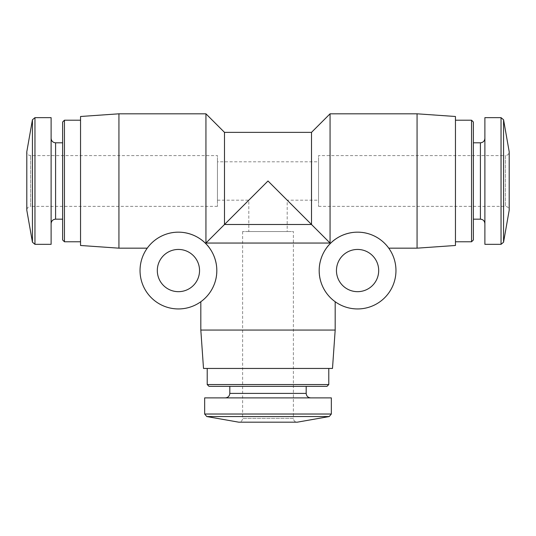 <?xml version="1.0" encoding="UTF-8"?>
<svg xmlns="http://www.w3.org/2000/svg" width="536" height="536" viewBox="0 0 536 536"><rect width="100%" height="100%" fill="white"/><g stroke="black" fill="none" stroke-linecap="round" stroke-linejoin="round"><path stroke-width="0.4" stroke-dasharray="2.68 2.01" d="M287.195 231.532L248.805 231.532L287.195 231.532L287.195 200.183L268 180.987L248.805 200.183L268 180.987L287.195 200.183L318.545 200.183L318.545 161.798L318.545 200.183M200.819 330.062L335.181 330.062M330.424 243.418C334.886 237.187 354.363 227.934 369.94 234.219C385.002 240.021 388.727 248.738 388.747 248.168C388.754 248.784 385.069 240.101 370.054 234.259C354.624 227.9 334.859 237.147 330.424 243.418C334.886 237.187 354.363 227.934 369.94 234.219C385.002 240.021 388.727 248.738 388.747 248.168C388.754 248.784 385.069 240.101 370.054 234.259C354.624 227.9 334.859 237.147 330.424 243.418C324.2 247.873 314.947 267.35 321.232 282.928C327.034 297.989 335.75 301.714 335.181 301.741C335.797 301.741 327.114 298.056 321.272 283.041C314.907 267.611 324.159 247.846 330.424 243.418C324.2 247.873 314.947 267.35 321.232 282.928C327.034 297.989 335.75 301.714 335.181 301.741C335.797 301.741 327.114 298.056 321.272 283.041C314.907 267.611 324.159 247.846 330.424 243.418L330.062 243.049L330.062 113.813M205.576 243.418C201.087 237.153 181.516 227.907 165.966 234.252C150.931 240.095 147.246 248.784 147.253 248.168C147.259 248.738 151.052 240.007 166.013 234.239C181.456 227.921 201.154 237.167 205.576 243.418C201.087 237.153 181.516 227.907 165.966 234.252C150.931 240.095 147.246 248.784 147.253 248.168C147.259 248.738 151.052 240.007 166.013 234.239C181.456 227.921 201.154 237.167 205.576 243.418C211.8 247.873 221.053 267.35 214.769 282.928C208.966 297.989 200.25 301.714 200.819 301.741C200.203 301.741 208.886 298.056 214.728 283.041C221.093 267.611 211.841 247.846 205.576 243.418C211.8 247.873 221.053 267.35 214.769 282.928C208.966 297.989 200.25 301.714 200.819 301.741C200.203 301.741 208.886 298.056 214.728 283.041C221.093 267.611 211.841 247.846 205.576 243.418L205.938 243.049L330.062 243.049M417.068 248.168L417.068 113.813M118.932 248.168L118.932 113.813M205.938 243.049L205.938 113.813M224.497 224.497L311.503 224.497L268 180.987L224.497 224.497L224.497 132.365M311.503 224.497L311.503 132.365M217.455 206.373L30.639 206.373L30.639 155.601L30.639 206.373C28.328 206.581 27.048 207.861 26.8 210.213L26.8 151.762C27.028 154.093 28.308 155.373 30.639 155.601L217.455 155.601L217.455 206.373L217.455 155.601M51.114 244.329L51.114 117.652M51.114 138.328L51.114 223.653L51.114 138.328M62.625 142.804L62.625 219.17L62.625 142.804M62.625 239.96L62.625 122.02M64.441 241.77L64.441 120.211M80.541 120.211L80.541 241.77L80.541 120.211M80.541 245.481L80.541 116.493M455.459 245.481L455.459 116.493M455.459 120.211L455.459 241.77L455.459 120.211M471.559 241.77L471.559 120.211M473.375 239.96L473.375 122.02M473.375 142.804L473.375 219.17L473.375 142.804M484.886 138.328L484.886 223.653L484.886 138.328M484.886 244.329L484.886 117.652M318.545 206.373L505.361 206.373C507.693 206.601 508.972 207.881 509.2 210.213L509.2 151.762C508.972 154.093 507.693 155.373 505.361 155.601L505.361 206.373L505.361 155.601L318.545 155.601L318.545 206.373L318.545 155.601M203.506 368.446L332.494 368.446M328.782 368.446L207.218 368.446L328.782 368.446M207.218 384.553L328.782 384.553M209.027 386.362L326.973 386.362M306.183 386.362L229.817 386.362L306.183 386.362M310.659 397.88L225.341 397.88L310.659 397.88M204.658 397.88L331.342 397.88M242.614 231.532L242.614 418.348C242.406 420.66 241.126 421.939 238.775 422.187L297.225 422.187C294.894 421.959 293.614 420.68 293.386 418.348L242.614 418.348L293.386 418.348L293.386 231.532L242.614 231.532L293.386 231.532M178.428 308.944A38.384 38.384 0 0 0 211.673 251.364A38.384 38.384 0 0 0 145.182 251.364A38.384 38.384 0 0 0 178.428 308.944M178.428 291.671A21.112 21.112 0 0 0 196.712 260A21.112 21.112 0 0 0 160.143 260A21.112 21.112 0 0 0 178.428 291.671M357.572 308.944A38.384 38.384 0 0 0 390.818 251.364A38.384 38.384 0 0 0 324.327 251.364A38.384 38.384 0 0 0 357.572 308.944M357.572 291.671A21.112 21.112 0 0 0 375.857 260A21.112 21.112 0 0 0 339.288 260A21.112 21.112 0 0 0 357.572 291.671M217.455 161.798L217.455 200.183L217.455 161.798L318.545 161.798M32.441 242.212L32.441 119.763M34.961 244.329L34.961 117.652M55.59 219.17L55.59 142.804M480.41 219.17L480.41 142.804M501.039 244.329L501.039 117.652M503.559 242.212L503.559 119.763M229.817 393.397L306.183 393.397M204.658 414.027L331.342 414.027M206.775 416.546L329.225 416.546M217.455 200.183L248.805 200.183L248.805 231.532"/><path stroke-width="0.8" d="M335.181 301.741L335.181 330.062L200.819 330.062L200.819 301.741M311.503 132.365L311.503 224.497L224.497 224.497L268 180.987L330.062 243.049L205.938 243.049L224.497 224.497L224.497 132.365L311.503 132.365L330.062 113.813L330.062 243.049L330.424 243.418M118.932 113.813L118.932 248.168L80.541 245.481L80.541 116.493L118.932 113.813L205.938 113.813L205.938 243.049L205.576 243.418M330.062 113.813L417.068 113.813L417.068 248.168L388.747 248.168M224.497 224.497L205.938 243.049M330.062 243.049L311.503 224.497M32.441 119.763L32.441 242.212L26.8 210.213L26.8 151.762L32.441 119.763L34.961 117.652L51.114 117.652L51.114 244.329L34.961 244.329L34.961 117.652M62.625 142.804L55.59 142.804C52.87 142.543 51.376 141.048 51.114 138.328M64.441 241.77L64.441 120.211L62.625 122.02L62.625 239.96L64.441 241.77L80.541 241.77M64.441 120.211L80.541 120.211M417.068 113.813L455.459 116.493L455.459 245.481L417.068 248.168M455.459 120.211L471.559 120.211L471.559 241.77L455.459 241.77M471.559 120.211L473.375 122.02L473.375 239.96L471.559 241.77M473.375 142.804L480.41 142.804L480.41 219.17C483.103 219.412 484.598 220.906 484.886 223.653M484.886 138.328C484.624 141.048 483.13 142.543 480.41 142.804M501.039 117.652L484.886 117.652L484.886 244.329L501.039 244.329L503.559 242.212L503.559 119.763L501.039 117.652L501.039 244.329M503.559 119.763L509.2 151.762L509.2 210.213L503.559 242.212M335.181 330.062L332.494 368.446L203.506 368.446L200.819 330.062M328.782 368.446L328.782 384.553L207.218 384.553L207.218 368.446M328.782 384.553L326.973 386.362L209.027 386.362L207.218 384.553M306.183 386.362L306.183 393.397L229.817 393.397C229.549 396.117 228.061 397.612 225.341 397.88M310.659 397.88C307.939 397.612 306.451 396.117 306.183 393.397M331.342 414.027L331.342 397.88L204.658 397.88L204.658 414.027L206.775 416.546L329.225 416.546L331.342 414.027L204.658 414.027M329.225 416.546L297.225 422.187L238.775 422.187L206.775 416.546M178.428 308.944A38.384 38.384 0 0 0 211.673 251.364A38.384 38.384 0 0 0 145.182 251.364A38.384 38.384 0 0 0 178.428 308.944M178.428 291.671A21.112 21.112 0 0 0 196.712 260A21.112 21.112 0 0 0 160.143 260A21.112 21.112 0 0 0 178.428 291.671M357.572 308.944A38.384 38.384 0 0 0 390.818 251.364A38.384 38.384 0 0 0 324.327 251.364A38.384 38.384 0 0 0 357.572 308.944M357.572 291.671A21.112 21.112 0 0 0 375.857 260A21.112 21.112 0 0 0 339.288 260A21.112 21.112 0 0 0 357.572 291.671M55.59 142.804L55.59 219.17C52.87 219.438 51.376 220.933 51.114 223.653M118.932 248.168L147.253 248.168M224.497 132.365L205.938 113.813M32.441 242.212L34.961 244.329M55.59 219.17L62.625 219.17M473.375 219.17L480.41 219.17M229.817 386.362L229.817 393.397"/></g></svg>

